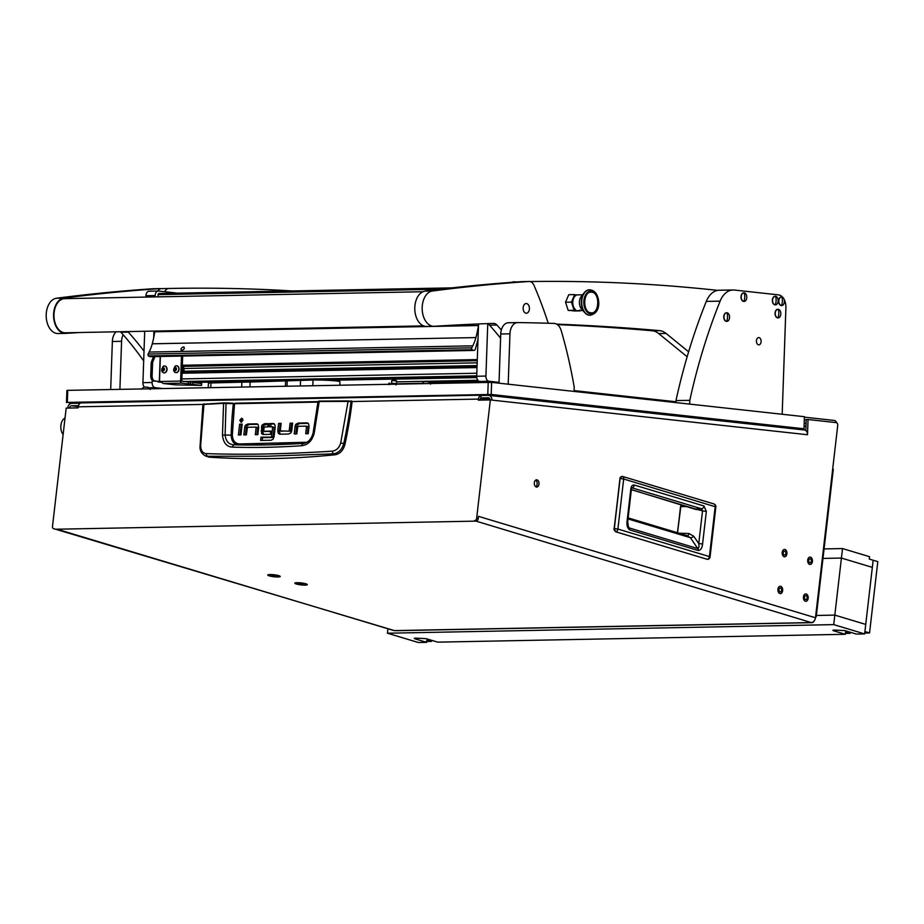 <?xml version="1.0" encoding="UTF-8"?>
<svg xmlns="http://www.w3.org/2000/svg" width="924" height="924" viewBox="0 0 924 924"><rect width="100%" height="100%" fill="white"/><g stroke="black" fill="none" stroke-linecap="round" stroke-linejoin="round"><path stroke-width="1.39" d="M810.29 558.824A1.998 1.294 88.9 0 0 810.025 558.789A1.998 1.294 88.9 0 0 808.777 560.602A1.998 1.294 88.9 0 0 809.84 562.739A1.998 1.294 88.9 0 0 810.105 562.785A1.998 1.294 88.9 0 0 811.364 560.96A1.998 1.294 88.9 0 0 810.29 558.824M809.643 564.402A3.696 2.391 88.9 0 0 810.14 564.472A3.696 2.391 88.9 0 0 812.462 561.122A3.696 2.391 88.9 0 0 810.487 557.16A3.696 2.391 88.9 0 0 810.001 557.091A3.696 2.391 88.9 0 0 807.68 560.452A3.696 2.391 88.9 0 0 809.643 564.402A3.696 2.391 88.9 0 0 810.14 564.472A3.696 2.391 88.9 0 0 812.462 561.122A3.696 2.391 88.9 0 0 810.487 557.16A3.696 2.391 88.9 0 0 810.001 557.091A3.696 2.391 88.9 0 0 807.68 560.452A3.696 2.391 88.9 0 0 809.643 564.402M784.788 551.143A1.998 1.294 88.9 0 0 784.522 551.108A1.998 1.294 88.9 0 0 783.263 552.933A1.998 1.294 88.9 0 0 784.337 555.07A1.998 1.294 88.9 0 0 784.603 555.105A1.998 1.294 88.9 0 0 785.85 553.291A1.998 1.294 88.9 0 0 784.788 551.143M784.141 556.733A3.696 2.391 88.9 0 0 784.638 556.802A3.696 2.391 88.9 0 0 786.948 553.441A3.696 2.391 88.9 0 0 784.984 549.48A3.696 2.391 88.9 0 0 784.488 549.41A3.696 2.391 88.9 0 0 782.178 552.771A3.696 2.391 88.9 0 0 784.141 556.733A3.696 2.391 88.9 0 0 784.638 556.802A3.696 2.391 88.9 0 0 786.948 553.441A3.696 2.391 88.9 0 0 784.984 549.48A3.696 2.391 88.9 0 0 784.488 549.41A3.696 2.391 88.9 0 0 782.178 552.771A3.696 2.391 88.9 0 0 784.141 556.733M780.526 587.987A1.998 1.294 88.9 0 0 780.26 587.953A1.998 1.294 88.9 0 0 779.001 589.766A1.998 1.294 88.9 0 0 780.075 591.903A1.998 1.294 88.9 0 0 780.341 591.949A1.998 1.294 88.9 0 0 781.589 590.124A1.998 1.294 88.9 0 0 780.526 587.987M779.879 593.566A3.696 2.391 88.9 0 0 780.364 593.635A3.696 2.391 88.9 0 0 782.686 590.286A3.696 2.391 88.9 0 0 780.722 586.324A3.696 2.391 88.9 0 0 780.226 586.255A3.696 2.391 88.9 0 0 777.916 589.616A3.696 2.391 88.9 0 0 779.879 593.566A3.696 2.391 88.9 0 0 780.364 593.635A3.696 2.391 88.9 0 0 782.686 590.286A3.696 2.391 88.9 0 0 780.722 586.324A3.696 2.391 88.9 0 0 780.226 586.255A3.696 2.391 88.9 0 0 777.916 589.616A3.696 2.391 88.9 0 0 779.879 593.566M806.028 595.657A1.998 1.294 88.9 0 0 805.763 595.622A1.998 1.294 88.9 0 0 804.515 597.447A1.998 1.294 88.9 0 0 805.578 599.584A1.998 1.294 88.9 0 0 805.844 599.618A1.998 1.294 88.9 0 0 807.102 597.805A1.998 1.294 88.9 0 0 806.028 595.657M805.381 601.247A3.696 2.391 88.9 0 0 805.878 601.316A3.696 2.391 88.9 0 0 808.2 597.955A3.696 2.391 88.9 0 0 806.225 593.993A3.696 2.391 88.9 0 0 805.74 593.924A3.696 2.391 88.9 0 0 803.418 597.285A3.696 2.391 88.9 0 0 805.381 601.247A3.696 2.391 88.9 0 0 805.878 601.316A3.696 2.391 88.9 0 0 808.2 597.955A3.696 2.391 88.9 0 0 806.225 593.993A3.696 2.391 88.9 0 0 805.74 593.924A3.696 2.391 88.9 0 0 803.418 597.285A3.696 2.391 88.9 0 0 805.381 601.247M537.075 479.868A3.638 2.356 88.9 0 0 536.601 479.799A3.638 2.356 88.9 0 0 534.315 483.102A3.638 2.356 88.9 0 0 536.255 486.994A3.638 2.356 88.9 0 0 536.74 487.063A3.638 2.356 88.9 0 0 539.015 483.76A3.638 2.356 88.9 0 0 537.075 479.868M278.02 576.969A6.295 0.982 -173.4 0 0 280.191 576.322A6.295 0.982 -173.4 0 0 276.241 575.086A6.295 0.982 -173.4 0 0 269.981 574.543A6.295 0.982 -173.4 0 0 267.845 574.89A6.295 0.982 -173.4 0 0 270.871 576.253A6.295 0.982 -173.4 0 0 278.02 576.969M305.07 585.111A6.295 0.982 -173.4 0 0 307.253 584.465A6.295 0.982 -173.4 0 0 303.291 583.229A6.295 0.982 -173.4 0 0 297.031 582.686A6.295 0.982 -173.4 0 0 294.895 583.032A6.295 0.982 -173.4 0 0 297.921 584.395A6.295 0.982 -173.4 0 0 305.07 585.111M490.344 399.93L476.645 518.249L478.193 518.722L478.47 516.343L815.476 617.752L837.721 425.502A2.425 1.571 88.9 0 0 836.451 422.661A2.425 1.571 88.9 0 0 836.255 422.614L808.038 419.519L807.507 434.742L490.344 399.93L478.355 400.161L478.47 399.099A4.839 3.142 -91.1 0 1 481.473 395.183A4.839 3.142 -91.1 0 1 481.739 395.206L483.864 395.437M797.204 429.21L802.667 428.805M795.633 429.036L802.656 429.106M804.561 419.612A2.425 1.571 88.9 0 0 804.434 419.612A2.425 1.571 88.9 0 0 804.319 419.623L806.178 419.796M804.4 417.186A4.839 3.142 88.9 0 1 804.642 417.198L834.233 420.443A4.839 3.142 88.9 0 1 836.728 422.788M478.193 518.722A2.425 1.802 106.7 0 1 476.079 521.124L811.237 622.568A4.839 3.142 88.9 0 0 811.884 622.661A4.839 3.142 88.9 0 0 814.333 620.72M476.079 521.124L55.613 529.233A2.425 1.802 106.7 0 1 55.186 529.175A2.425 1.802 106.7 0 1 54.805 528.99M811.884 622.661L395.102 630.699A4.839 3.142 -91.1 0 1 394.456 630.607L55.613 529.233M815.476 617.752A4.839 3.615 106.7 0 1 811.237 622.568L394.456 630.607A4.839 3.615 106.7 0 1 393.612 630.491L57.022 529.209M81.555 402.91A4.839 3.142 88.9 0 0 81.289 402.899A4.839 3.142 88.9 0 0 78.297 406.814L78.17 407.877L66.181 408.108L52.495 526.426A2.425 1.802 -73.3 0 0 53.638 528.713A2.425 1.802 -73.3 0 0 54.066 528.771M535.804 486.798A3.638 2.356 88.9 0 0 537.179 483.425A3.638 2.356 88.9 0 0 535.677 480.11M808.038 419.519L806.19 419.554L805.809 430.596M480.942 397.794A2.425 1.571 88.9 0 0 480.018 399.572L479.949 400.138M489.997 399.341L480.03 399.526M474.532 520.662A2.425 1.802 -73.3 0 0 476.645 518.249M78.332 406.537L71.541 405.798A2.425 1.836 -83.7 0 0 69.623 408.038M78.944 404.62L79.002 403.234L71.622 403.384A4.839 3.673 -83.7 0 0 67.775 408.073M71.541 405.798L78.528 405.659M79.002 403.234L80.018 403.349M490.078 399.942A2.425 1.836 -83.7 0 0 488.496 397.77A2.425 1.836 -83.7 0 0 488.311 397.759L488.669 397.805M491.914 400.104A4.839 3.673 -83.7 0 0 488.761 395.368A4.839 3.673 -83.7 0 0 488.403 395.345L481.023 395.484L480.942 397.909L488.311 397.759M803.984 429.983A4.839 3.673 96.3 0 1 804.342 429.995A4.839 3.673 96.3 0 1 807.507 434.742M489.847 398.879L480.942 397.909M615.557 531.693L614.333 528.551L620.12 478.517L622.187 476.345A2.784 2.079 106.7 0 1 622.36 476.391A2.784 2.079 106.7 0 1 623.677 479.013L715.846 506.918A2.784 2.784 0 0 0 713.882 503.927A2.784 2.079 106.7 0 1 715.199 506.548L709.413 556.583L617.89 529.048L623.677 479.013L620.073 478.517L620.466 477.327M614.252 528.551L619.946 478.551C619.831 477.662 620.535 476.923 622.06 476.31L622.187 476.345M707.126 559.286L615.777 531.785A2.784 2.079 -73.3 0 0 617.89 529.048L614.16 528.574L620.073 478.517M677.511 532.744L681.057 504.677L680.584 506.606L687.352 506.537M631.415 489.708L695.622 509.032L701.535 508.778A2.784 2.079 -73.3 0 0 703.972 506.006L706.352 511.376L702.529 510.88L698.752 543.52C699.237 546.546 698.925 548.232 697.828 548.59L629.279 527.962L628.459 527.2L627.719 521.656L631.566 487.78M706.352 511.376L702.575 544.017C702.159 548.071 700.715 550.242 698.232 550.508L629.671 529.879C627.419 528.182 626.553 525.317 627.073 521.298L630.849 488.692C631.323 485.978 632.478 484.765 634.291 485.031A2.784 2.079 106.7 0 1 631.877 487.814L701.535 508.778L702.529 510.88L694.825 508.789M630.849 488.692L631.496 489.05M627.073 521.298L627.719 521.656M629.671 529.879A2.784 2.079 -73.3 0 0 629.279 527.962L627.939 525.906M698.232 550.508A2.784 2.079 -73.3 0 0 697.828 548.59L690.309 537.664L686.855 535.701M702.575 544.017L698.752 543.52L693.728 536.232L688.946 533.506A2.784 1.744 -88.1 0 1 687.421 535.735M687.918 535.885L628.158 517.902M313.097 433.31L314.137 433.472L313.097 433.31C311.411 439.512 307.958 442.896 302.749 443.474L266.967 444.883L233.807 444.802L232.016 447.101C253.395 447.828 276.519 447.389 301.409 445.761C307.819 445.056 312.058 440.956 314.137 433.472L319.207 401.513L348.059 401.409L340.713 442.919C339.304 447.805 336.452 450.566 332.178 451.178C285.424 454.111 243.347 454.92 205.948 453.603C202.575 453.141 200.82 450.485 200.658 445.622L200.623 446.373M350.646 400.993L351.732 401.085L350.612 400.993L351.016 401.594L348.348 400.912L352.125 401.686A363.305 270.836 106.7 0 1 344.998 444.19C343.347 450.311 340.09 453.834 335.227 454.758A1293.577 964.333 106.7 0 1 209.274 457.184L205.105 455.809L207.195 456.271L205.948 453.603M257.796 424.301L249.399 424.463L247.182 425.583A3.338 2.483 -73.3 0 0 246.258 427.8L245.438 434.869M249.399 424.463L247.851 424.001L256.491 423.839A3.419 2.553 106.7 0 1 257.091 423.92A3.419 2.553 106.7 0 1 258.154 424.682L258.674 427.35L257.831 434.627L255.301 434.684L256.144 427.396L257.68 427.87L256.895 434.65M242.123 424.624L241.187 424.647L239.997 434.973M242.654 418.768L241.314 420.743L241.626 422.187M292.562 423.619L291.626 423.642L290.529 431.219L280.469 430.919L290.529 431.219M281.104 423.839L280.168 423.862L279.325 431.138L280.215 434.188L288.611 434.026L290.829 432.906A3.338 2.483 106.7 0 0 291.741 430.688L292.619 423.123L290.09 423.18L291.626 423.642M308.189 423.354L299.78 423.515L297.574 424.636A3.338 2.483 -73.3 0 0 296.65 426.853L295.83 433.922M299.78 423.515L298.244 423.053L306.883 422.88A3.419 2.553 106.7 0 1 307.484 422.961A3.419 2.553 106.7 0 1 308.535 423.723L309.066 426.403L308.223 433.679L305.682 433.726L306.525 426.449L308.073 426.911L307.288 433.702M268.087 424.093L263.975 425.236A3.176 2.368 -73.3 0 0 263.109 427.327L262.647 431.369L263.536 434.499M270.767 431.589L263.779 431.231L270.824 431.092L270.443 434.361L263.282 434.499L261.596 433.599L261.561 426.865A3.176 2.368 106.7 0 1 262.428 424.763L263.975 425.236M274.37 423.977L271.067 424.035L270.755 426.819M272.557 426.784L274.209 427.546L273.1 437.133L271.552 436.671L272.661 427.084L274.209 427.546L272.603 426.807M271.067 424.035L269.531 423.573L273.077 423.504A3.373 2.506 106.7 0 1 273.666 423.585A3.373 2.506 106.7 0 1 274.74 424.393L275.213 426.842L274.07 436.74L273.042 439.247L271.044 440.251L260.603 440.448L260.984 437.179L273.1 437.133M272.88 437.445L262.531 437.641L262.208 440.425M209.274 457.184L207.195 456.271L266.713 456.248L333.206 453.846L332.178 451.178M335.227 454.758L333.206 453.846C338.473 453.072 341.984 449.665 343.74 443.612L340.713 442.919M344.998 444.19L343.74 443.612C346.881 429.302 349.307 415.303 351.016 401.594L348.059 401.409M203.511 404.435L223.562 403.361L233.333 403.719L226.068 402.887M247.851 424.001L245.634 425.121L247.182 425.583M255.983 427.107L247.47 427.269L246.373 434.846L243.832 434.904L244.71 427.338A3.338 2.483 106.7 0 1 245.634 425.121M257.53 427.569L256.11 427.142M239.639 424.185L242.18 424.128L240.933 434.95L238.392 435.008L239.639 424.185L241.187 424.647M242.954 420.212L241.603 418.191L239.778 420.27L241.129 422.291L242.954 420.212M290.794 430.919L289.247 430.457L290.09 423.18M279.325 431.138L277.778 430.676L278.309 433.344L280.18 434.188L279.371 434.107M277.778 430.676L278.621 423.4L280.168 423.862M278.621 423.4L281.162 423.342L280.318 430.63M298.244 423.053L296.026 424.162L297.574 424.636M306.375 426.149L297.863 426.311L296.766 433.899L294.225 433.945L295.103 426.391A3.338 2.483 106.7 0 1 296.026 424.162M307.923 426.622L306.491 426.183M266.147 424.128L264.599 423.666L268.145 423.596L267.764 426.876L264.276 426.946L263.629 430.919M262.705 434.407L263.282 434.499M264.599 423.666L262.428 424.763M260.984 437.179L262.531 437.641M272.511 426.784L269.15 426.842L269.531 423.573M200.658 445.622L203.985 403.811M203.395 404.192L226.057 402.887L223.562 403.361L222.476 435.239C223.331 442.677 226.507 446.639 232.016 447.101M306.837 442.25L239.697 443.959L238.889 444.941C234.084 444.606 231.497 441.349 231.139 435.169L225.121 435.008L226.045 402.887L233.137 403.187M239.697 443.959C235.158 443.705 232.709 440.771 232.328 435.158L231.139 435.169A322.996 240.783 -73.3 0 1 233.333 403.719L318.018 401.605L234.927 403.211M319.207 401.513L348.325 400.912L318.664 401.097M304.539 442.712L303.788 443.693M301.409 445.761L302.668 443.474C277.962 444.918 255.012 445.356 233.807 444.802L233.807 444.802C228.736 444.444 225.837 441.175 225.121 435.008L222.476 435.239M65.038 417.983A9.69 6.283 88.9 0 0 60.857 428.182A9.69 6.283 88.9 0 0 63.121 434.58M248.071 399.688L268.849 399.284M304.643 584.984A5.636 0.878 -173.4 0 0 306.641 584.546A5.636 0.878 -173.4 0 0 303.465 583.379A5.636 0.878 -173.4 0 0 297.459 582.813A5.636 0.878 -173.4 0 0 295.461 583.252A5.636 0.878 -173.4 0 0 298.637 584.418A5.636 0.878 -173.4 0 0 304.643 584.984M302.645 583.864L299.099 583.564L302.645 583.864M301.478 583.668L301.409 584.257M277.593 576.842A5.636 0.878 -173.4 0 0 279.591 576.403A5.636 0.878 -173.4 0 0 276.415 575.236A5.636 0.878 -173.4 0 0 270.409 574.67A5.636 0.878 -173.4 0 0 268.41 575.109A5.636 0.878 -173.4 0 0 271.587 576.276A5.636 0.878 -173.4 0 0 277.593 576.842M275.595 575.721L272.037 575.421L275.595 575.721M274.428 575.525L274.359 576.126M528.528 399.722L529.648 399.849M748.036 423.816L749.156 423.943M66.47 402.506L66.898 390.425L67.741 390.344L491.626 382.374L491.198 394.456L67.325 402.414L73.574 403.338M491.198 394.456L803.995 428.782L794.848 428.955M491.626 382.374L804.411 416.701L803.995 428.782M241.695 386.983L241.869 382.19L208.408 383.021L208.235 387.63M250.115 382.039L251.34 380.907L250.104 382.051L241.869 382.19L242.296 381.081L313.848 378.886A15.142 0.959 2 0 1 329.579 379.29A15.142 0.959 2 0 1 338.75 380.434L339.917 381.681A16.343 1.04 -178 0 0 330.007 380.445A16.343 1.04 -178 0 0 313.028 380.018L250.115 382.039L249.954 386.833M208.408 383.021L209.656 381.866L211.781 381.67L242.296 381.081M300.358 385.851L300.554 380.249L301.547 379.129M339.836 385.1L339.951 381.751A16.343 1.04 -178 0 0 339.917 381.681M396.442 383.356L396.535 380.861L392.55 380.607L391.695 380.7L391.603 383.194M177.593 293.151L158.489 291.048A4.839 3.142 88.9 0 0 158.223 291.037A4.839 3.142 88.9 0 0 155.174 295.541L155.128 296.904M153.938 331.092L153.696 337.791M153.037 356.618L152.991 358.131M152.217 380.284L152.137 382.501A4.839 3.142 88.9 0 0 155.105 387.676L162.682 388.507M155.174 295.541L145.957 295.715L145.911 297.089M144.71 331.266L142.92 382.675L152.137 382.501M149.411 388.242L153.465 388.692M144.317 387.017A4.839 3.142 -91.1 0 1 142.92 382.675M145.957 295.715A4.839 3.142 -91.1 0 1 148.995 291.222A4.839 3.142 -91.1 0 1 149.261 291.233M487.757 323.839L485.92 376.068A4.839 3.142 88.9 0 0 488.888 381.242L499.041 382.363M574.07 390.598L675.941 401.767M478.54 323.954L476.703 376.253L485.92 376.068M488.888 381.242L479.672 381.427L487.248 382.259M479.672 381.427A4.839 3.142 -91.1 0 1 476.703 376.253M157.588 381.473A2.425 1.571 88.9 0 0 158.454 381.982L162.139 382.386A0.97 0.624 88.9 0 0 162.243 382.386M389.327 383.079L389.385 383.079A0.97 0.624 88.9 0 0 388.727 383.968L388.715 384.153M393.89 379.071A3.638 2.356 -91.1 0 1 393.89 379.163L393.855 380.053M194.571 385.089L197.17 385.262L194.571 385.089M160.198 356.479L159.321 381.485L162.162 381.439A1.94 1.259 -91.1 0 0 163.352 383.506L175.814 384.869L201.178 385.4L181.797 383.148A1.94 1.259 -91.1 0 1 180.607 381.081L181.485 356.075M201.317 385.296L201.374 383.483L193.139 382.582M162.162 381.589L153.707 381.046A4.839 3.142 -91.1 0 1 150.739 375.872L151.166 363.582A4.839 3.142 -91.1 0 1 151.675 361.215L153.638 356.606M151.675 361.215L153.049 361.192L155.024 356.583M153.049 361.192A4.839 3.142 88.9 0 0 152.552 363.559L151.166 363.582M150.739 375.872L152.125 375.837L152.552 363.559M152.125 375.837A4.839 3.142 88.9 0 0 155.082 381.011L153.707 381.046M159.321 381.485L155.082 381.011M189.466 381.866L181.785 381.208L182.663 356.052M188.438 382.062L188.38 383.876M189.305 383.853A1.94 1.467 -83.7 0 0 190.841 381.901L190.841 381.831M193.208 381.797L193.197 382.155A1.94 1.467 96.3 0 1 191.649 384.118M183.368 346.881C184.996 348.059 184.511 349.237 181.901 350.427C180.342 349.318 180.838 348.14 183.368 346.881L184.119 347.135M150.67 356.606A2.425 1.571 -91.1 0 1 150.323 356.676A2.425 1.571 -91.1 0 1 149.965 356.618A12.116 7.854 -91.1 0 1 149.064 356.237L148.51 355.936A1.213 0.785 -91.1 0 1 148.14 354.042L149.134 352.067A36.937 23.943 88.9 0 0 152.264 343.809L152.275 343.786A72.661 47.089 88.9 0 0 154.747 331.785L478.401 325.548A72.661 47.089 -91.1 0 1 475.918 337.549L475.918 337.549A36.937 23.943 -91.1 0 1 472.776 345.83L149.134 352.067M148.14 354.042L471.783 347.805A1.213 0.785 88.9 0 0 472.164 349.699L148.51 355.936M477.997 339.316L475.375 348.983A2.425 1.571 88.9 0 1 473.966 350.439A2.425 1.571 88.9 0 1 473.608 350.381A12.116 7.854 88.9 0 1 472.718 349.988L472.164 349.699M471.783 347.805L472.776 345.83M154.851 331.069L154.747 331.785M478.505 324.832L478.401 325.548M440.713 289.189L158.108 294.629L158.039 296.847M158.108 294.629A1.213 0.785 -91.1 0 1 158.87 293.509L452.159 287.861M181.901 350.427L181.173 350.184M182.294 366.713A4.839 3.673 96.3 0 1 182.617 367.556A4.839 3.673 96.3 0 1 182.097 372.199M183.195 366.366A4.839 3.673 96.3 0 1 183.795 367.683A4.839 3.673 96.3 0 1 183.275 372.326M174.648 370.235L174.913 370.755L176.161 369.704L176.334 368.387L175.329 367.382L174.128 368.537L174.648 370.235M175.387 368.099L175.167 370.027M173.851 369.785A1.779 1.351 96.3 0 1 176.392 368.353A1.779 1.351 96.3 0 1 173.851 369.785M174.417 371.852L173.608 370.397L175.029 366.204A3.453 2.622 96.3 0 1 176.576 365.754A3.453 2.622 96.3 0 1 178.667 367.798A3.453 2.622 96.3 0 1 175.826 372.615A3.453 2.622 96.3 0 1 174.417 371.852A3.453 2.622 96.3 0 1 173.735 370.582M175.93 372.626A3.453 2.622 -83.7 0 0 176.034 372.638A3.453 2.622 -83.7 0 0 178.875 367.821A3.453 2.622 -83.7 0 0 176.796 365.777A3.453 2.622 -83.7 0 0 176.68 365.777M174.474 369.981L175.675 370.131M162.659 370.466L162.924 370.986L164.172 369.935L164.345 368.618L163.34 367.613L162.139 368.768L162.659 370.466M163.398 368.329L163.19 370.258M161.862 370.016A1.779 1.351 96.3 0 1 164.403 368.584A1.779 1.351 96.3 0 1 161.862 370.016M162.428 372.083L161.631 370.628L163.04 366.435A3.453 2.622 96.3 0 1 164.588 365.985A3.453 2.622 96.3 0 1 166.678 368.029A3.453 2.622 96.3 0 1 163.837 372.846A3.453 2.622 96.3 0 1 162.428 372.083A3.453 2.622 96.3 0 1 161.746 370.813M163.941 372.857A3.453 2.622 -83.7 0 0 164.045 372.869A3.453 2.622 -83.7 0 0 166.898 368.052A3.453 2.622 -83.7 0 0 164.807 366.008A3.453 2.622 -83.7 0 0 164.691 366.008M162.485 370.212L164.045 370.397M164.703 291.73A8.478 5.498 -91.1 0 1 168.919 288.484A3633.064 2354.652 -91.1 0 1 170.605 288.45A3633.064 2354.652 -91.1 0 1 292.123 290.945M157.796 291.048A8.478 5.498 -91.1 0 1 161.538 288.623A3633.064 2354.652 -91.1 0 1 163.236 288.588L170.605 288.45M530.006 281.543A3633.064 2354.652 -91.1 0 1 717.74 290.379M513.548 281.843A3633.064 2354.652 -91.1 0 1 515.234 281.808L513.548 281.843A8.478 5.498 -91.1 0 0 511.781 282.328M688.623 351.801L666.077 333.437A24.22 15.696 88.9 0 0 659.551 330.63A4844.082 3139.533 88.9 0 0 556.641 324.151M687.144 356.756L658.697 333.576A24.22 15.696 88.9 0 0 652.182 330.769A4844.082 3139.533 88.9 0 0 557.357 324.613M761.122 341.476A3.638 2.356 -91.1 0 1 758.835 344.848A3.638 2.356 -91.1 0 1 756.421 340.956A3.638 2.356 -91.1 0 1 758.696 337.583A3.638 2.356 -91.1 0 1 761.122 341.476M782.72 297.332A12.116 7.854 88.9 0 0 778.493 294.883L734.349 290.032A24.22 15.696 88.9 0 0 733.032 289.974A24.22 15.696 88.9 0 0 720.131 301.143A484.407 313.952 88.9 0 0 689.812 400.335L675.975 400.6L675.906 402.598M689.674 404.111L689.812 400.335M782.178 414.264L785.908 307.819A12.116 7.854 88.9 0 0 784.118 299.411M720.131 301.143L706.294 301.409A484.407 313.952 88.9 0 0 675.975 400.6M706.294 301.409A24.22 15.696 -91.1 0 1 719.207 290.24L733.032 289.974M110.684 389.512L112.358 341.487A12.116 7.854 -91.1 0 1 116.216 331.808M123.146 334.742A12.116 7.854 88.9 0 0 121.575 341.314L112.358 341.487M119.901 389.339L121.575 341.314M499.018 383.183L500.739 334.003A12.116 7.854 -91.1 0 1 508.339 322.753A12.116 7.854 -91.1 0 1 508.512 322.753L517.394 322.591M574.047 391.418L574.197 387.087A363.305 235.47 88.9 0 0 561.249 330.734A12.116 7.854 88.9 0 0 554.123 323.423A4844.082 3139.533 88.9 0 0 517.729 322.58A12.116 7.854 88.9 0 0 517.567 322.58A12.116 7.854 88.9 0 0 509.956 333.83L500.739 334.003M508.2 384.188L509.956 333.83M423.608 325.895L65.361 332.79A17.071 11.065 -91.1 0 1 53.962 315.119A17.071 11.065 -91.1 0 1 64.703 298.648L422.949 291.741M522.083 281.624A8.478 5.498 88.9 0 0 521.921 281.624A8.478 5.498 88.9 0 0 521.748 281.635A3633.064 2354.652 88.9 0 0 425.086 291.141A17.683 11.458 88.9 0 0 414.795 309.136A17.683 11.458 88.9 0 0 425.976 326.426A17.683 11.458 88.9 0 0 426.588 326.438A17.683 11.458 88.9 0 0 426.923 326.426M548.244 323.25A363.305 235.47 88.9 0 0 534.026 285.377A8.478 5.498 88.9 0 0 529.302 281.485A8.478 5.498 88.9 0 0 529.129 281.485A3633.064 2354.652 88.9 0 0 432.467 291.002A17.683 11.458 88.9 0 0 422.176 308.997A17.683 11.458 88.9 0 0 433.344 326.288A17.683 11.458 88.9 0 0 433.968 326.299A17.683 11.458 88.9 0 0 434.292 326.288A4844.082 3139.533 -91.1 0 1 493.543 323.388A8.478 5.498 -91.1 0 1 493.589 323.388A8.478 5.498 -91.1 0 1 496.916 325.017A363.305 235.47 -91.1 0 1 501.328 330.03M526.357 303.534A4.839 3.142 88.9 0 0 526.195 303.522A4.839 3.142 88.9 0 0 523.146 308.304A4.839 3.142 88.9 0 0 526.206 313.213A4.839 3.142 88.9 0 0 526.38 313.213A4.839 3.142 88.9 0 0 529.429 308.443A4.839 3.142 88.9 0 0 526.357 303.534M487.087 323.619A8.478 5.498 -91.1 0 1 489.535 325.156A363.305 235.47 -91.1 0 1 500.589 338.207M153.488 288.727A8.478 5.498 88.9 0 0 153.326 288.727A8.478 5.498 88.9 0 0 153.153 288.738A3633.064 2354.652 88.9 0 0 56.491 298.244A17.683 11.458 88.9 0 0 46.2 316.239A17.683 11.458 88.9 0 0 57.369 333.529A17.683 11.458 88.9 0 0 57.993 333.541A17.683 11.458 88.9 0 0 58.316 333.529M161.342 288.635A8.478 5.498 88.9 0 0 160.695 288.588A8.478 5.498 88.9 0 0 160.533 288.588A3633.064 2354.652 88.9 0 0 63.871 298.106A17.683 11.458 88.9 0 0 53.58 316.1A17.683 11.458 88.9 0 0 64.749 333.391A17.683 11.458 88.9 0 0 65.373 333.402A17.683 11.458 88.9 0 0 65.696 333.391A4844.082 3139.533 -91.1 0 1 80.469 332.501M127.778 331.589A8.478 5.498 -91.1 0 1 128.321 332.12A363.305 235.47 -91.1 0 1 144.017 351.143M120.409 331.728A8.478 5.498 -91.1 0 1 120.94 332.259A363.305 235.47 -91.1 0 1 143.67 360.938M781.473 305.544A4.297 2.784 88.9 0 0 781.739 305.555A4.297 2.784 88.9 0 0 784.407 301.559A4.297 2.784 88.9 0 0 781.773 296.962A4.297 2.784 88.9 0 0 781.577 296.951A4.297 2.784 88.9 0 0 778.84 300.947A4.297 2.784 88.9 0 0 781.473 305.544A9.69 7.357 -83.7 0 0 782.385 301.247A9.69 7.357 96.3 0 0 781.773 296.962M781.473 296.962A4.308 2.795 88.9 0 0 781.369 296.951A4.308 2.795 88.9 0 0 778.62 300.958A4.308 2.795 88.9 0 0 781.531 305.567A4.308 2.795 88.9 0 0 781.635 305.555M598.694 303.315A11.504 7.461 88.9 0 0 591.649 291.025A11.504 7.461 88.9 0 0 583.795 301.686A11.504 7.461 88.9 0 0 590.84 313.975A11.504 7.461 88.9 0 0 598.694 303.315M589.512 289.824A12.717 8.247 88.9 0 0 589.339 289.824A12.717 8.247 88.9 0 0 584.303 292.642A12.717 8.247 88.9 0 0 581.358 301.628A12.717 8.247 88.9 0 0 584.684 312.624A12.717 8.247 88.9 0 0 589.835 315.246A12.717 8.247 88.9 0 0 590.009 315.246M584.303 292.642L581.242 296.512A7.877 5.105 88.9 0 0 579.417 302.067A7.877 5.105 88.9 0 0 581.473 308.882L584.684 312.624M575.71 295.391L576.01 295.391A7.877 5.105 88.9 0 0 575.768 295.541A7.877 5.105 88.9 0 0 573.596 298.348A7.877 5.105 88.9 0 0 572.776 302.206A7.877 5.105 88.9 0 0 573.319 306.202A7.877 5.105 88.9 0 0 575.271 309.471A7.877 5.105 88.9 0 0 575.502 309.667L575.19 309.679M571.482 310.429A7.877 5.105 88.9 0 0 572.949 310.73L582.894 310.533M591.603 292.192C600.242 292.504 599.503 314.379 590.886 312.809C582.236 312.497 582.986 290.621 591.603 292.192M579.983 309.979L580.006 310.949L568.202 310.418L565.534 302.24L571.448 302.125L574.116 310.302L575.271 309.471M575.768 295.541L574.67 294.594L571.448 302.125M574.116 310.302L568.202 310.418M565.534 302.24L568.745 294.71L574.67 294.594M574.89 310.36L569.993 310.452L574.693 310.972L579.602 310.88M726.622 321.356A4.297 2.784 88.9 0 0 726.888 321.367A4.297 2.784 88.9 0 0 729.556 317.371A4.297 2.784 88.9 0 0 726.922 312.774A4.297 2.784 88.9 0 0 726.726 312.762A4.297 2.784 88.9 0 0 723.989 316.759A4.297 2.784 88.9 0 0 726.622 321.356A9.69 7.357 -83.7 0 0 727.534 317.048A9.69 7.357 96.3 0 0 726.922 312.774M726.622 312.762A4.308 2.795 88.9 0 0 726.518 312.762A4.308 2.795 88.9 0 0 723.769 316.759A4.308 2.795 88.9 0 0 726.68 321.367A4.308 2.795 88.9 0 0 726.784 321.367M743.843 301.42A4.297 2.784 88.9 0 0 744.109 301.432A4.297 2.784 88.9 0 0 746.777 297.436A4.297 2.784 88.9 0 0 744.143 292.839A4.297 2.784 88.9 0 0 743.947 292.827A4.297 2.784 88.9 0 0 741.21 296.823A4.297 2.784 88.9 0 0 743.843 301.42A9.69 7.357 -83.7 0 0 744.767 297.112A9.69 7.357 96.3 0 0 744.143 292.839M743.843 292.827A4.308 2.795 88.9 0 0 743.739 292.827A4.308 2.795 88.9 0 0 741.002 296.823A4.308 2.795 88.9 0 0 743.901 301.432A4.308 2.795 88.9 0 0 744.005 301.432M777.893 317.891A4.297 2.784 88.9 0 0 778.158 317.891A4.297 2.784 88.9 0 0 780.826 313.906A4.297 2.784 88.9 0 0 778.193 309.309A4.297 2.784 88.9 0 0 777.996 309.297A4.297 2.784 88.9 0 0 775.259 313.294A4.297 2.784 88.9 0 0 777.893 317.891A9.69 7.357 -83.7 0 0 778.817 313.582A9.69 7.357 96.3 0 0 778.193 309.309M777.893 309.297A4.308 2.795 88.9 0 0 777.789 309.297A4.308 2.795 88.9 0 0 775.051 313.294A4.308 2.795 88.9 0 0 777.95 317.902A4.308 2.795 88.9 0 0 778.054 317.902M775.201 304.862A4.297 2.784 88.9 0 0 775.467 304.874A4.297 2.784 88.9 0 0 778.135 300.877A4.297 2.784 88.9 0 0 775.502 296.281A4.297 2.784 88.9 0 0 775.305 296.269A4.297 2.784 88.9 0 0 772.568 300.265A4.297 2.784 88.9 0 0 775.201 304.862A9.69 7.357 -83.7 0 0 776.114 300.554A9.69 7.357 96.3 0 0 775.502 296.281M775.201 296.269A4.308 2.795 88.9 0 0 775.097 296.269A4.308 2.795 88.9 0 0 772.36 300.265A4.308 2.795 88.9 0 0 775.259 304.874A4.308 2.795 88.9 0 0 775.363 304.874M430.584 384.141L428.447 381.855L424.509 381.624L421.39 383.818M150.277 389.547L148.129 387.26L144.202 387.017L141.083 389.223M832.743 468.48L833.286 469.3L816.239 616.654L815.511 617.486M833.286 469.3L832.674 469.115M815.626 616.47L816.239 616.654M842.515 548.556L841.418 558.061L822.972 558.419L841.418 558.061L834.822 615.107L816.377 615.465L834.822 615.107L865.742 624.416L872.337 567.371L841.418 558.061L872.337 567.371L873.157 560.244L869.299 559.078L869.576 556.698L842.515 548.556L824.081 548.914M431.693 640.332L431.566 641.371L426.923 639.986L427.05 638.934L426.657 642.353L418.353 642.515L387.433 633.217L833.725 624.612L834.822 615.107L865.742 624.416L864.633 633.922L856.34 634.072L844.744 630.584L834.129 630.053L832.836 630.33L833.679 630.803L833.76 630.064M387.953 628.782L387.433 633.217M833.725 624.612L864.633 633.922M426.657 642.353L415.061 638.865L414.218 638.403L415.511 638.114L426.126 638.657L437.722 642.145L845.275 634.291L845.668 630.873L845.552 631.912L850.184 633.31L850.311 632.259M845.275 634.291L833.679 630.803M869.553 632.94L877.8 561.63L873.157 560.244L864.91 631.542L869.553 632.94L864.737 633.032M845.379 633.402L850.184 633.31M431.566 641.371L426.068 641.487M806.051 423.4L804.18 423.435M804.076 426.357L805.959 426.311M478.47 399.099L352.125 401.536M202.91 404.412L78.297 406.814M615.5 531.439L614.16 528.574C613.548 528.932 614.044 529.995 615.673 531.774L707.253 559.32A2.784 2.079 -73.3 0 0 709.413 556.583L710.059 556.941A2.784 2.784 0 0 1 707.888 559.343M680.526 506.687L677.558 532.767M622.522 476.449L713.709 503.88A2.784 2.079 106.7 0 1 713.882 503.927L622.36 476.391A2.784 2.784 0 0 0 622.06 476.31M634.291 485.031L703.972 506.006M696.326 509.598L631.427 489.628M688.946 533.506L678.909 533.171M628.043 518.93L690.309 537.664A2.784 1.536 145.5 0 0 693.728 536.232M256.491 423.839L257.634 424.174M244.71 427.338L246.258 427.8M239.778 420.27L241.314 420.743M279.857 433.806L278.309 433.344M306.883 422.88L308.027 423.227M295.103 426.391L296.65 426.853M263.144 434.061L261.596 433.599M262.647 431.369L261.099 430.896M261.561 426.865L263.109 427.327M274.197 423.839L273.077 423.504M232.328 435.158L234.534 403.696L317.96 402.09M67.741 390.344L67.325 402.414M487.791 394.317L488.207 382.236M211.781 381.67L210.949 382.79L210.787 387.583M313.848 378.886L313.028 380.018L312.832 385.62M285.424 386.14L285.585 381.346L286.417 380.226M288.288 380.145L287.191 381.289L287.029 386.117M155.105 387.676L148.937 387.791M183.737 371.24L477.073 365.581M183.968 368.491L477.177 362.843M477.858 343.393L476.888 343.416M182.34 365.269L477.292 359.586M337.953 380.145L476.761 377.477L337.907 380.145M476.715 376.992L334.985 379.718M209.355 382.143L193.162 382.455M476.715 375.849L319.011 378.886M299.884 379.256L183.345 381.508M162.185 381.912L158.454 381.982M291.603 379.891L187.052 381.912L291.661 379.891M327.928 379.187L476.703 376.322M476.807 373.227L181.866 378.921M477.003 367.556L182.063 373.238M477.246 360.695L182.305 366.389L477.246 360.707M477.881 342.515L477.119 342.527L477.881 342.504M182.305 366.308L477.246 360.626M477.038 366.666L182.086 372.349L477.038 366.666M476.772 377.57L393.89 379.163M477.847 380.284L396.5 381.855M479.29 381.346L429.152 382.305L479.279 381.335M485.862 382.097L430.007 383.183M421.691 383.333L398.232 383.795M389.304 383.957L388.727 383.968M159.494 381.485L160.36 356.479M162.162 381.439L180.607 381.081M163.352 383.506L181.797 383.148M193.197 382.155L190.841 381.901M149.064 356.237L472.718 349.988M152.264 343.809L475.918 337.572L152.275 343.786M149.965 356.618L473.608 350.381M175.213 369.438L174.035 369.311M175.306 368.664L174.128 368.537M163.225 369.669L162.047 369.542M163.317 368.895L162.139 368.768M168.919 288.484L161.538 288.623M659.551 330.63L652.182 330.769M666.077 333.437L658.697 333.576M425.086 291.141L432.467 291.002M489.535 325.156L496.916 325.017M521.748 281.635L529.129 281.485M56.491 298.244L63.871 298.106M120.94 332.259L128.321 332.12M153.153 288.738L160.533 288.588M589.339 289.824L589.697 289.813A12.717 8.247 88.9 0 0 581.704 301.628A12.717 8.247 88.9 0 0 590.182 315.246C595.784 313.941 598.66 309.979 598.81 303.361C598.29 294.872 595.241 290.344 589.697 289.813L589.697 289.813A12.717 8.247 88.9 0 0 581.704 301.628A12.717 8.247 88.9 0 0 590.182 315.246L589.835 315.246M415.061 638.865L415.142 638.138M481.473 395.183L81.289 402.899M53.638 528.713L55.186 529.175M488.761 395.368L804.342 429.995M677.431 532.721L680.965 504.619M715.846 506.918L710.059 556.941M224.001 402.864L202.922 404.285L200.069 445.992C199.642 450.103 201.328 453.384 205.116 455.809M256.052 427.107L257.6 427.569M281.947 431.381L280.399 430.919M307.992 426.622L306.445 426.149M263.71 431.219L265.257 431.681M302.668 443.474C307.634 443.127 311.099 439.732 313.051 433.298L318.018 401.617M398.44 383.968L391.707 383.194L389.073 384.719M396.177 383.679L397.02 383.633L395.969 384.962M396.408 380.815A4.204 4.204 0 0 0 391.822 380.653M158.223 291.037L148.995 291.222M476.703 376.334L327.974 379.198M201.605 385.354L201.663 383.541M150.323 356.676L473.966 350.439M175.525 370.074L174.347 369.947M163.536 370.305L162.358 370.178M508.339 322.753L517.567 322.58M426.588 326.438L433.968 326.299M521.921 281.624L529.302 281.485M57.993 333.541L65.373 333.402M153.326 288.727L160.695 288.588M582.594 294.791L575.548 294.929"/></g></svg>
